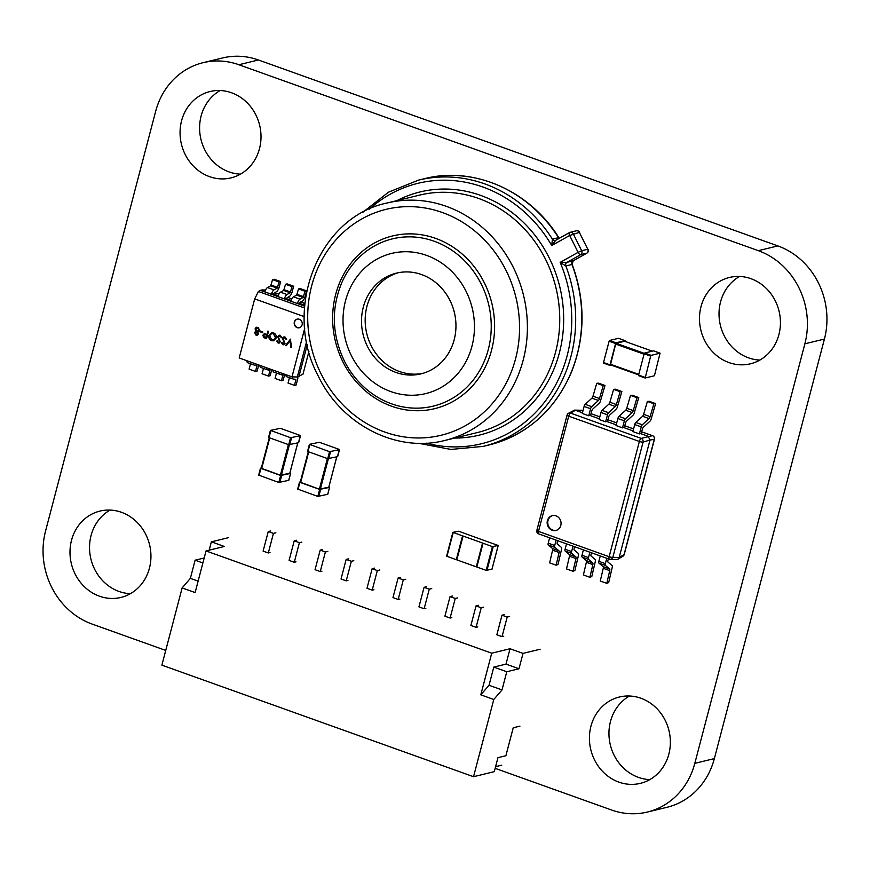 <?xml version="1.0" encoding="UTF-8"?>
<svg xmlns="http://www.w3.org/2000/svg" width="870" height="870" viewBox="0 0 870 870"><rect width="100%" height="100%" fill="white"/><g stroke="black" fill="none" stroke-linecap="round" stroke-linejoin="round"><path stroke-width="1.3" d="M203.069 62.694A74.037 67.044 -103.7 0 1 238.891 64.739L758.314 250.669A74.037 67.044 -103.7 0 1 804.88 343.802L824.423 339.05A74.037 67.044 -103.7 0 0 777.845 245.916L258.433 59.986A74.037 67.044 -103.7 0 0 222.611 57.953L203.069 62.694A74.037 67.044 -103.7 0 0 155.643 111.403L45.577 530.95A74.037 67.044 -103.7 0 0 92.155 624.084L165.735 650.423M824.423 339.05L714.357 758.596A74.037 67.044 -103.7 0 1 666.931 807.306L647.389 812.047A74.037 67.044 -103.7 0 0 694.815 763.349L714.357 758.596M804.88 343.802L694.815 763.349M495.15 768.34L611.567 810.014A74.037 67.044 -103.7 0 0 647.389 812.047M220.143 90.534A44.424 40.237 -103.7 0 0 199.882 133.23A44.424 40.237 -103.7 0 0 229.071 171.912A44.424 40.237 -103.7 0 0 240.468 174.13M209.529 176.653A44.424 40.237 -103.7 0 0 231.028 177.882A44.424 40.237 -103.7 0 0 259.63 125.204A44.424 40.237 -103.7 0 0 210.04 91.535A44.424 40.237 -103.7 0 0 180.057 132.403A44.424 40.237 -103.7 0 0 209.529 176.653M110.077 510.081A44.424 40.237 -103.7 0 0 90.915 559.008A44.424 40.237 -103.7 0 0 130.402 593.677M149.422 568.197A44.424 40.237 -103.7 0 0 139.276 524.664A44.424 40.237 -103.7 0 0 99.974 511.081A44.424 40.237 -103.7 0 0 71.373 563.76A44.424 40.237 -103.7 0 0 120.963 597.429A44.424 40.237 -103.7 0 0 149.422 568.197M739.565 276.464A44.424 40.237 -103.7 0 0 720.404 325.391A44.424 40.237 -103.7 0 0 759.88 360.06M778.911 334.58A44.424 40.237 -103.7 0 0 768.765 291.048A44.424 40.237 -103.7 0 0 729.462 277.465A44.424 40.237 -103.7 0 0 700.861 330.132A44.424 40.237 -103.7 0 0 750.451 363.801A44.424 40.237 -103.7 0 0 778.911 334.58M629.499 696.011A44.424 40.237 -103.7 0 0 609.239 738.706A44.424 40.237 -103.7 0 0 638.428 777.378A44.424 40.237 -103.7 0 0 649.814 779.607M618.885 782.13A44.424 40.237 -103.7 0 0 640.385 783.348A44.424 40.237 -103.7 0 0 668.986 730.68A44.424 40.237 -103.7 0 0 619.396 697.011A44.424 40.237 -103.7 0 0 589.414 737.88A44.424 40.237 -103.7 0 0 618.885 782.13M487.787 541.792L498.227 545.479L492.398 546.599L452.857 532.353L458.686 531.222L487.787 541.792M482.752 543.097L476.814 567.022L486.167 570.372L492.398 546.599M491.963 569.187L486.167 570.372M463.057 536.094L456.815 559.867L476.292 566.838L482.535 543.065M482.719 543.043L476.292 566.838M452.889 532.407L446.952 556.332L456.304 559.682L462.535 535.909M611.36 365.15L610.066 365.454L610.011 364.824L615.59 343.574L616.08 342.802L624.986 340.638L618.494 338.31L609.587 340.474L609.098 341.247L603.519 362.507L610.011 365.411M624.986 340.638L625.073 341.399M652.293 351.165L624.714 341.29M624.595 341.247L616.178 343.302L615.688 344.074L610.457 364.834L638.623 374.894L610.457 364.834M660.047 353.187L654.599 375.068L654.109 375.84L645.192 378.004L650.651 356.124L651.141 355.351L660.047 353.187L653.555 350.86L644.648 353.024L644.159 353.796L638.58 375.057L645.072 377.961M300.357 481.86L299.911 482.361L319.649 489.429L317.811 496.422L327.707 494.29M299.53 482.165L297.66 489.092L317.811 496.422M328.882 487.004L329.578 487.374L327.751 494.367M319.649 489.429L329.578 487.374M308.317 451.715L300.259 482.23L319.366 489.179L328.784 487.178M339.42 449.659L329.545 451.671L309.405 444.342L319.333 442.286L339.072 449.355L337.614 456.532M337.582 456.652L327.718 458.664L307.98 451.595L309.437 444.418M261.37 467.908L260.924 468.408L280.662 475.466L278.824 482.458L288.72 480.338M260.543 468.212L258.673 475.14L278.824 482.458M289.895 473.052L290.591 473.421L288.764 480.414M280.662 475.466L290.591 473.421M269.33 437.762L261.272 468.267L280.379 475.227L289.797 473.215M300.433 435.707L290.569 437.719L270.418 430.389L280.347 428.334L300.085 435.402L298.627 442.58M298.595 442.699L288.731 444.711L268.993 437.643L270.45 430.454M555.995 515.834A7.634 6.917 -103.7 0 0 552.298 515.627A7.634 6.917 -103.7 0 0 547.143 522.653A7.634 6.917 -103.7 0 0 552.211 530.254A7.634 6.917 -103.7 0 0 555.908 530.461A7.634 6.917 -103.7 0 0 561.063 523.435A7.634 6.917 -103.7 0 0 555.995 515.834M552.602 515.562A7.634 6.917 -103.7 0 0 547.752 522.674A7.634 6.917 -103.7 0 0 552.82 530.102A7.634 6.917 -103.7 0 0 556.213 530.385M582.432 412.771L575.418 410.259L570.568 413.119L641.223 438.404L652.424 435.685A2.958 2.817 81.8 0 1 654.273 439.393L624.04 554.636L619.19 557.496L650.01 440.002L643.071 442.123L612.839 557.355L619.19 557.496L617.961 559.171L616.678 559.497L610.305 559.366A2.958 2.621 91.2 0 1 609.522 559.214A2.958 1.077 109.7 0 1 609.37 559.192L538.715 533.908A2.958 1.077 -70.3 0 1 538.486 531.407L609.141 556.702L639.374 441.46L568.719 416.175L538.486 531.407A2.958 0.642 14.7 0 1 536.844 530.363A2.958 2.958 0 0 0 538.715 533.908A2.958 1.077 -70.3 0 0 538.867 533.93M599.321 418.818L589.708 415.371L590.578 415.338L591.676 411.184A2.218 0.805 -70.3 0 1 592.764 409.085L599.408 402.995A2.218 0.805 109.7 0 0 600.463 401.048L604.987 385.475L598.495 383.159L596.744 383.311L603.236 385.627L604.987 385.475M616.199 424.854L606.597 421.417L607.467 421.374L608.554 417.219A2.218 0.805 -70.3 0 1 609.652 415.12L616.286 409.041A2.218 0.805 109.7 0 0 617.341 407.084L621.865 391.522L615.373 389.194L613.622 389.347L620.114 391.674L621.865 391.522M633.077 430.9L623.475 427.464L624.345 427.42L625.432 423.266A2.218 0.805 -70.3 0 1 626.53 421.167L633.164 415.077A2.218 0.805 109.7 0 0 634.219 413.13L638.754 397.568L632.251 395.241L630.511 395.393L637.003 397.721L638.754 397.568M617.961 559.171L622.855 556.289A2.958 2.697 59.5 0 0 624.04 554.636A2.958 0.642 14.7 0 0 624.214 554.484L654.447 439.252A2.958 0.642 14.7 0 1 654.273 439.393L650.01 440.002L648.161 436.294L640.353 433.499L641.223 433.467L642.31 429.312A2.218 0.805 -70.3 0 1 643.408 427.213L650.042 421.123A2.218 0.805 109.7 0 0 651.108 419.177L655.632 403.604L649.14 401.287L647.389 401.429L653.881 403.756L655.632 403.604M589.708 415.371L588.751 415.784L582.258 413.457L584.096 406.431A2.218 0.805 -70.3 0 1 585.195 404.332L591.937 398.145A2.218 0.805 109.7 0 0 592.992 396.198L596.744 383.311M640.353 433.499L639.396 433.912L632.903 431.585L634.741 424.56A2.218 0.805 -70.3 0 1 635.839 422.461L642.582 416.273A2.218 0.805 109.7 0 0 643.637 414.327L647.389 401.429M623.475 427.464L622.507 427.866L616.014 425.539L617.863 418.513A2.218 0.805 -70.3 0 1 618.961 416.415L625.704 410.238A2.218 0.805 109.7 0 0 626.759 408.28L630.511 395.393M606.597 421.417L605.629 421.819L599.136 419.503L600.985 412.467A2.218 0.805 -70.3 0 1 602.083 410.368L608.815 404.191A2.218 0.805 109.7 0 0 609.881 402.234L613.622 389.347M537.018 530.211A2.958 0.642 14.7 0 0 536.844 530.363L567.077 415.12A2.958 0.642 14.7 0 1 567.251 414.979A2.958 2.697 59.5 0 1 568.436 413.326L574.613 410.107L581.932 410.412A2.958 1.077 109.7 0 0 581.769 410.39A2.958 2.621 91.2 0 0 580.997 410.248L574.613 410.107M606.771 558.268L605.357 563.629A2.218 0.805 109.7 0 0 605.433 565.446L609.631 568.969A2.218 0.805 -70.3 0 1 609.739 570.633L606.771 583.335L608.674 582.596L612.252 567.262A2.218 0.805 109.7 0 0 612.143 565.598L608.021 562.129A2.218 0.805 -70.3 0 1 607.945 560.313L608.337 558.823M606.771 583.335L600.278 581.008L603.247 568.306A2.218 0.805 109.7 0 0 603.138 566.642L609.631 568.969M600.278 555.941L598.864 561.302L605.357 563.629M605.433 565.446L598.941 563.118L603.138 566.642M598.941 563.118A2.218 0.805 -70.3 0 1 598.864 561.302M589.882 552.222L588.479 557.583A2.218 0.805 109.7 0 0 588.555 559.399L592.742 562.923A2.218 0.805 -70.3 0 1 592.851 564.586L589.893 577.288L591.796 576.56L595.374 561.215A2.218 0.805 109.7 0 0 595.265 559.551L591.132 556.082A2.218 0.805 -70.3 0 1 591.067 554.266L591.459 552.787M589.893 577.288L583.389 574.972L586.358 562.27A2.218 0.805 109.7 0 0 586.25 560.595L592.742 562.923M583.389 549.894L581.986 555.267L588.479 557.583M588.555 559.399L582.063 557.072L586.25 560.595M582.063 557.072A2.218 0.805 -70.3 0 1 581.986 555.267M573.004 546.175L571.601 551.547A2.218 0.805 109.7 0 0 571.666 553.353L575.864 556.876A2.218 0.805 -70.3 0 1 575.973 558.551L573.004 571.253L574.907 570.513L578.496 555.18A2.218 0.805 109.7 0 0 578.387 553.505L574.254 550.036A2.218 0.805 -70.3 0 1 574.189 548.231L574.57 546.741M573.004 571.253L566.511 568.926L569.48 556.224A2.218 0.805 109.7 0 0 569.371 554.56L575.864 556.876M566.511 543.859L565.108 549.22L571.601 551.547M571.666 553.353L565.174 551.036L569.371 554.56M565.174 551.036A2.218 0.805 -70.3 0 1 565.108 549.22M556.126 540.139L554.723 545.501A2.218 0.805 109.7 0 0 554.788 547.317L558.986 550.84A2.218 0.805 -70.3 0 1 559.095 552.504L556.126 565.206L558.029 564.467L561.607 549.133A2.218 0.805 109.7 0 0 561.498 547.469L557.376 544A2.218 0.805 -70.3 0 1 557.3 542.184L557.692 540.694M556.126 565.206L549.633 562.879L552.602 550.177A2.218 0.805 109.7 0 0 552.493 548.513L558.986 550.84M549.633 537.812L548.22 543.174L554.723 545.501M554.788 547.317L548.296 544.99L552.493 548.513M548.296 544.99A2.218 0.805 -70.3 0 1 548.22 543.174M643.637 414.327L650.129 416.643L653.881 403.756M635.839 422.461L642.332 424.777L649.074 418.601L642.582 416.273M639.396 433.912L641.233 426.876L634.741 424.56M650.129 416.643A2.218 0.805 -70.3 0 1 649.074 418.601M642.332 424.777A2.218 0.805 109.7 0 0 641.233 426.876M626.759 408.28L633.251 410.607L637.003 397.721M618.961 416.415L625.454 418.742L632.196 412.554L625.704 410.238M622.507 427.866L624.356 420.841L617.863 418.513M633.251 410.607A2.218 0.805 -70.3 0 1 632.196 412.554M625.454 418.742A2.218 0.805 109.7 0 0 624.356 420.841M609.881 402.234L616.373 404.561L620.114 391.674M602.083 410.368L608.576 412.695L615.307 406.518L608.815 404.191M605.629 421.819L607.477 414.794L600.985 412.467M616.373 404.561A2.218 0.805 -70.3 0 1 615.307 406.518M608.576 412.695A2.218 0.805 109.7 0 0 607.477 414.794M592.992 396.198L599.484 398.525L603.236 385.627M585.195 404.332L591.687 406.649L598.429 400.472L591.937 398.145M588.751 415.784L590.589 408.748L584.096 406.431M599.484 398.525A2.218 0.805 -70.3 0 1 598.429 400.472M591.687 406.649A2.218 0.805 109.7 0 0 590.589 408.748M297.116 327.631A4.448 4.024 -103.7 0 0 302.26 323.673A4.448 4.024 -103.7 0 0 297.17 319.127A4.448 4.024 -103.7 0 0 297.116 327.631M297.29 319.094A4.448 4.024 -103.7 0 0 299.389 327.729M260.184 331.013L262.827 331.959L262.631 332.721L259.989 331.774L260.184 331.013M273.561 332.895C275.714 333.884 276.584 335.603 276.171 338.049L273.539 340.812L271.57 340.692C269.385 339.702 268.504 337.973 268.939 335.505L271.603 332.753L273.561 332.895M286.067 339.485L284.881 337.701L283.087 338.506L285.023 343.617L282.87 344.737L281.369 342.834L282.054 342.573L283.142 344.009L284.392 343.433L282.467 338.278L283.859 336.897L284.958 336.973L286.621 339.344L283.979 337.669M283.87 344.803L282.87 344.737L281.369 342.834M283.142 344.009L284.523 343.4L284.196 342.312M304.217 316.615L254.692 298.888L239.196 357.972L291.983 376.873L304.739 328.251M290.439 339.148L291.493 347.619L290.83 347.38L290.069 340.725L286.252 345.738L285.588 345.499L290.439 339.148M281.315 337.777L280.129 336.005L278.324 336.81L280.26 341.921L278.117 343.041L276.616 341.127L277.291 340.877L278.389 342.301L279.64 341.725L277.715 336.57L279.107 335.2L280.205 335.276L281.869 337.636L279.216 335.972M279.118 343.106L278.117 343.041L276.616 341.127M278.389 342.301L279.759 341.692L279.433 340.605M267.884 331.068L268.504 331.296L266.557 338.691L263.675 337.538L262.849 335.189L264.708 333.808L266.981 334.482L267.884 331.068M264.078 333.852L264.708 333.808M257.226 335.167L256.074 335.07L254.627 332.46L256.008 331.252L255.193 328.816L255.997 327.501L258.031 327.337L259.76 330.459L257.868 331.992L258.466 333.928L257.161 335.178L255.954 335.102L254.497 332.481L255.889 331.285L255.073 328.849L256.617 327.218M278.172 295.756L273.006 293.908L271.418 294.288L260.38 290.341L261.968 289.949L265.187 291.102M291.156 300.4L285.991 298.551L284.403 298.943L271.429 294.245A4.296 1.566 -70.3 0 1 273.996 289.873L277.193 288.144L279.063 281.956L280.64 281.575L274.148 279.248L272.56 279.64L279.063 281.956M308.915 351.534L302.978 374.198L297.312 376.982L306.61 341.562M304.141 305.055L298.976 303.206L297.399 303.587L284.425 298.888A4.296 1.566 -70.3 0 1 286.98 294.517L290.178 292.798L292.048 286.611L293.636 286.219L287.144 283.903L285.556 284.283L292.048 286.611M304.62 306.175L297.409 303.543A4.296 1.566 -70.3 0 1 299.965 299.16L303.162 297.442L305.033 291.254L306.621 290.874L300.128 288.546L298.54 288.938L305.033 291.254M298.899 376.601L307.262 344.748M291.983 376.873L297.312 376.982M254.692 298.888L258.423 291.493L260.38 290.341M258.423 291.493L304.489 307.991M274.626 292.69L278.846 294.201M287.611 297.333L291.831 298.845M300.596 301.988L304.815 303.489M265.622 290.025L261.968 289.949M277.911 296.616L277.932 296.572A4.296 1.566 -70.3 0 1 280.488 292.19L286.98 294.517M285.991 298.551L289.471 296.333A4.589 1.675 109.7 0 0 292.211 291.657L293.636 286.219M285.556 284.283L283.685 290.471L280.488 292.19M266.503 367.749A4.296 1.566 109.7 0 0 267.112 369.717A4.296 1.566 109.7 0 0 267.242 369.75L269.939 370.054L268.569 376.101L270.157 375.72L271.581 370.294A4.589 1.675 -70.3 0 0 271.734 369.619M260.01 365.422A4.296 1.566 109.7 0 0 260.619 367.39A4.296 1.566 109.7 0 0 260.75 367.423L266.992 369.663M263.479 368.423L262.077 373.785L268.569 376.101M297.409 303.543L290.917 301.216A4.296 1.566 -70.3 0 1 293.473 296.844L299.965 299.16M298.976 303.206L302.455 300.976A4.589 1.675 109.7 0 0 305.196 296.3L306.621 290.874M298.54 288.938L296.67 295.115L293.473 296.844M279.487 372.403A4.296 1.566 109.7 0 0 280.096 374.372A4.296 1.566 109.7 0 0 280.227 374.394L282.924 374.698L281.554 380.755L283.142 380.364L284.566 374.937A4.589 1.675 -70.3 0 0 284.718 374.263M272.995 370.076A4.296 1.566 109.7 0 0 273.604 372.045A4.296 1.566 109.7 0 0 273.735 372.077L279.977 374.307M276.464 373.067L275.061 378.428L281.554 380.755M303.891 305.914L303.902 305.87A4.296 1.566 -70.3 0 1 304.859 303.391M292.494 376.884A4.296 1.566 109.7 0 0 293.081 379.015A4.296 1.566 109.7 0 0 293.212 379.048L295.909 379.353L294.538 385.399L296.126 385.019L297.551 379.581A4.589 1.675 -70.3 0 0 297.834 376.862M285.98 374.72A4.296 1.566 109.7 0 0 286.589 376.688A4.296 1.566 109.7 0 0 286.719 376.721L292.962 378.95M289.449 377.71L288.046 383.072L294.538 385.399M271.429 294.245L264.937 291.918A4.296 1.566 -70.3 0 1 267.503 287.546L273.996 289.873M273.006 293.908L276.486 291.689A4.589 1.675 109.7 0 0 279.216 287.002L280.64 281.575M272.56 279.64L270.7 285.817L267.503 287.546M253.518 363.105A4.296 1.566 109.7 0 0 254.127 365.074A4.296 1.566 109.7 0 0 254.257 365.106L256.944 365.4L255.584 371.457L257.161 371.066L258.597 365.639A4.589 1.675 -70.3 0 0 258.749 364.976M247.026 360.778A4.296 1.566 109.7 0 0 247.635 362.746A4.296 1.566 109.7 0 0 247.765 362.779L254.007 365.008M250.495 363.769L249.092 369.13L255.584 371.457M291.483 347.543L290.83 347.38M290.95 347.347L290.069 340.725M286.295 345.684L285.588 345.499M285.708 345.477L290.515 339.169M284.881 337.701L284.033 337.658M283.935 344.792L283 344.716M281.499 342.802L282.054 342.595M283.261 343.976L284.523 343.4L283.261 343.976M284.316 342.28L283.468 341.247M283.587 341.214L282.467 338.278M282.598 338.245L283.924 336.886M280.129 336.005L279.281 335.95M279.172 343.084L278.237 343.008M276.736 341.105L277.302 340.888M278.509 342.269L279.759 341.692L278.509 342.269M279.564 340.583L278.704 339.539M278.824 339.517L277.715 336.57M277.834 336.549L279.161 335.189M273.604 340.79L271.57 340.692M271.69 340.67C269.504 339.67 268.634 337.941 269.058 335.472L268.939 335.505M269.058 335.472L271.668 332.742M273.506 339.996L275.67 337.799L273.506 333.634L271.701 333.547M269.559 335.722L271.744 339.931L273.441 340.007L275.551 337.832L273.387 333.667L271.636 333.558L269.559 335.722M266.579 338.626L263.675 337.538M263.795 337.506L262.849 335.189M262.968 335.167L264.839 333.775M267.982 331.111L266.981 334.482M265.709 334.765L264.252 334.58L263.469 335.407L266.144 337.712L266.905 335.222L264.317 334.569M266.905 335.222L265.589 334.798M266.144 337.712L266.785 335.244M262.653 332.655L259.989 331.774M260.108 331.742L260.293 331.057M256.117 327.468L256.683 327.196M257.085 331.176L259.271 330.187L257.944 328.066L256.813 327.99M258.075 331.274L256.965 331.209L259.14 330.208L257.825 328.099L256.878 327.968M256.9 331.948L255.117 332.731L256.182 334.352L257.966 333.667L256.302 334.33L257.966 333.667L256.9 331.948L256.019 331.916M257.846 333.688L256.074 331.894M256.182 334.352L257.172 334.395M257.944 328.066L255.693 329.056L256.965 331.209M495.596 766.655L501.751 765.165M491.724 653.196L480.795 694.825L489.027 685.277L493.79 667.094L506.003 664.125L510.037 648.748L491.724 653.196L206.038 550.938L195.119 592.568L182.134 587.924L161.874 665.148L473.53 776.703L494.28 771.657L497.955 757.672L505.883 755.747L513.224 727.777L519.945 726.145M473.53 776.703L493.79 699.48L502.012 689.921L506.775 671.738L518.988 668.769L523.022 653.392L540.118 649.237M480.795 694.825L493.79 699.48M209.181 550.166L211.367 541.836L228.462 537.682M182.134 587.924L190.356 578.365L195.119 560.182L204.189 557.985M506.003 664.125L518.988 668.769M493.79 667.094L506.775 671.738M510.037 648.748L523.022 653.392M489.027 685.277L502.012 689.921M504.426 614.611L501.99 615.199L496.857 634.774L502.044 636.633L503.752 636.22M478.456 605.313L476.02 605.901L470.887 625.486L476.075 627.346L477.782 626.922M452.487 596.015L450.051 596.613L444.907 616.188L450.105 618.048L451.813 617.624M426.517 586.717L424.081 587.315L418.938 606.89L424.136 608.75L425.843 608.337M400.548 577.419L398.101 578.017L392.968 597.592L398.166 599.452L399.874 599.038M374.578 568.121L372.132 568.719L366.999 588.294L372.197 590.154L373.904 589.74M348.609 558.834L346.162 559.421L341.029 578.996L346.216 580.856L347.935 580.442M322.629 549.535L320.193 550.123L315.06 569.709L320.247 571.568L321.954 571.144M296.659 540.237L294.223 540.825L289.09 560.41L294.277 562.27L295.985 561.846M270.69 530.939L268.254 531.537L263.11 551.112L268.308 552.972L270.015 552.559M206.038 550.938L224.351 546.48L211.367 541.836M198.121 581.138L190.356 578.365M202.884 562.966L195.119 560.182M372.197 590.154L377.33 570.579L379.766 569.981M450.105 618.048L455.238 598.462L457.685 597.875M424.136 608.75L429.269 589.175L431.716 588.577M346.216 580.856L351.36 561.28L353.796 560.693M502.044 636.633L507.188 617.058L509.624 616.471M476.075 627.346L481.208 607.76L483.655 607.173M398.166 599.452L403.299 579.877L405.746 579.279M320.247 571.568L325.391 551.982L327.827 551.395M294.277 562.27L299.41 542.684L301.857 542.097M268.308 552.972L273.441 533.397L275.888 532.799M268.254 531.537L273.441 533.397M346.162 559.421L351.36 561.28M501.99 615.199L507.188 617.058M476.02 605.901L481.208 607.76M398.101 578.017L403.299 579.877M424.081 587.315L429.269 589.175M320.193 550.123L325.391 551.982M372.132 568.719L377.33 570.579M294.223 540.825L299.41 542.684M450.051 596.613L455.238 598.462M367.521 346.597A51.841 46.936 -103.7 0 0 420.982 373.861A51.841 46.936 -103.7 0 0 449.953 300.389A51.841 46.936 -103.7 0 0 396.492 273.126A51.841 46.936 -103.7 0 0 367.521 346.597M398.34 272.712A51.841 46.936 -103.7 0 0 371.185 345.705A51.841 46.936 -103.7 0 0 422.798 373.371M426.344 443.167A134.034 121.376 -103.7 0 0 545.99 400.2A134.034 121.376 -103.7 0 0 560.171 262.392L567.001 262.316L573.21 260.793L572.047 264.436L565.837 265.97L560.171 262.392L578.093 252.343L569.665 235.476L551.732 245.525L552.428 239.152L558.529 237.662L559.258 238.304M369.456 209.083A134.034 121.376 -103.7 0 1 551.732 245.525L555.778 240.25L569.437 232.594A2.958 1.218 -119.3 0 1 569.567 232.54A2.958 2.686 76.3 0 1 573.243 233.856L581.671 250.723L587.783 249.233L579.344 232.377L569.665 235.476A2.958 1.218 -119.3 0 1 569.437 232.594A2.958 2.958 0 0 1 570.187 232.301L576.288 230.811A2.958 2.686 76.3 0 1 579.344 232.377L587.783 249.233A2.958 2.686 -103.7 0 1 586.739 253.192L580.638 254.682L567.001 262.316A2.958 2.686 76.3 0 0 565.837 265.97A136.992 124.062 76.3 0 1 483.22 446.375L489.321 444.896A136.992 124.062 -103.7 0 0 571.938 264.491A2.958 2.686 76.3 0 1 573.112 260.837L586.739 253.192A2.958 1.218 -119.3 0 0 586.869 253.137L573.21 260.793M758.314 250.669L777.845 245.916M238.891 64.739L258.433 59.986M491.941 569.284L498.173 545.512M486.928 570.502L493.17 546.73M476.814 567.022L483.057 543.25M446.952 556.332L453.183 532.56M616.08 342.802L609.587 340.474M615.59 343.574L609.098 341.247M610.011 364.824L603.519 362.507M638.765 374.361L610.403 364.204M644.039 354.221L615.688 344.074M644.322 353.372L616.178 343.302M651.141 355.351L644.648 353.024M650.651 356.124L644.159 353.796M645.072 377.373L638.58 375.057M299.911 482.361L298.073 489.353M329.512 487.417L327.675 494.41M320.595 489.582L318.768 496.574M336.733 456.859L328.751 487.287M328.338 458.816L320.323 489.342M327.403 458.555L319.366 489.179M308.709 451.856L300.672 482.491M309.818 444.603L307.98 451.595M329.545 451.671L327.718 458.664M330.502 451.824L328.675 458.816M260.924 468.408L259.086 475.401M290.526 473.465L288.688 480.457M281.619 475.629L279.781 482.622M297.747 442.906L289.764 473.334M289.351 444.864L281.336 475.379M288.416 444.592L280.379 475.227M269.722 437.904L261.685 468.528M270.831 430.65L268.993 437.643M290.569 437.719L288.731 444.711M291.515 437.871L289.688 444.864M654.36 439.024A2.958 0.642 14.7 0 1 654.447 439.252A2.958 2.958 0 0 0 652.587 435.707A2.958 1.077 -70.3 0 0 652.424 435.685L641.658 431.824M633.588 428.943L624.769 425.789M616.71 422.896L607.891 419.742L616.721 422.874M599.832 416.86L591.013 413.696L599.843 416.828M609.141 556.702A2.958 1.077 109.7 0 0 609.37 559.192A2.958 2.958 0 0 0 610.305 559.366A2.958 2.621 91.2 0 0 612.839 557.355A2.958 0.642 14.7 0 1 609.141 556.702M639.374 441.46A2.958 0.642 14.7 0 0 643.071 442.123A2.958 2.512 73.1 0 0 641.223 438.404A2.958 1.077 109.7 0 0 639.374 441.46M568.719 416.175A2.958 1.077 -70.3 0 1 570.568 413.119A2.958 2.697 59.5 0 0 568.436 413.326A2.958 2.958 0 0 0 567.077 415.12A2.958 0.642 14.7 0 0 568.719 416.175M622.855 556.289A2.958 2.958 0 0 0 624.214 554.484A2.958 0.642 14.7 0 0 624.138 554.277M641.658 431.792L652.587 435.707A2.958 1.077 -70.3 0 1 652.75 435.826M582.063 410.499A2.958 1.077 109.7 0 0 581.932 410.412A2.958 2.958 0 0 0 580.997 410.248M609.739 570.633L603.247 568.306M592.851 564.586L586.358 562.27M575.973 558.551L569.48 556.224M559.095 552.504L552.602 550.177M277.932 296.572L284.425 298.888M283.685 290.471L290.178 292.798M284.131 289.71L290.623 292.037M267.481 369.772L269.994 370.674M296.67 295.115L303.162 297.442M297.116 294.364L303.608 296.692M280.466 374.426L282.978 375.318M303.902 305.87L304.62 306.12M293.451 379.07L295.963 379.972M270.7 285.817L277.193 288.144M271.135 285.066L277.639 287.394M254.497 365.128L257.009 366.031M484.296 282.685A88.881 80.497 76.3 0 1 453.161 401.374A88.881 80.497 76.3 0 1 342.943 361.92A88.881 80.497 76.3 0 1 374.089 243.23A88.881 80.497 76.3 0 1 484.296 282.685M368.967 391.282A86.097 77.963 -103.7 0 0 465.928 388.107A86.097 77.963 -103.7 0 0 481.262 284.131A86.097 77.963 -103.7 0 0 410.586 236.857A86.097 77.963 -103.7 0 0 342.291 281.521C331.078 307.817 331.731 334.243 344.248 360.778C350.349 372.915 358.592 383.083 368.967 391.282M466.092 291.341A72.134 65.315 -103.7 0 0 376.656 259.325A72.134 65.315 -103.7 0 0 351.382 355.645A72.134 65.315 -103.7 0 0 440.829 387.65A72.134 65.315 -103.7 0 0 466.092 291.341M387.204 202.982A122.191 110.653 76.3 0 1 513.224 267.253A122.191 110.653 76.3 0 1 444.918 440.437L477.282 432.575A122.191 110.653 -103.7 0 0 545.577 259.39A122.191 110.653 -103.7 0 0 419.558 195.119L387.204 202.982C318.79 216.793 282.032 309.154 318.322 376.177C341.845 425.115 396.937 453.053 444.918 440.437M506.068 270.483A116.265 105.281 -103.7 0 0 361.909 218.881A116.265 105.281 -103.7 0 0 321.182 374.122A116.265 105.281 -103.7 0 0 465.341 425.724A116.265 105.281 -103.7 0 0 506.068 270.483M396.97 200.611A125.149 113.328 76.3 0 1 549.155 257.77A125.149 113.328 76.3 0 1 454.684 438.067M362.562 212.508L388.422 192.216L418.503 180.133A136.992 124.062 76.3 0 1 552.428 239.152A2.958 2.686 -103.7 0 0 555.321 240.424L555.321 240.424A2.958 2.686 -103.7 0 0 555.691 240.305M559.138 238.369A2.958 2.686 -103.7 0 1 558.529 237.662A136.992 124.062 -103.7 0 0 424.614 178.644C473.737 165.92 530.058 190.704 559.062 238.054M555.941 240.185L569.328 232.681M580.638 254.682A2.958 1.218 -119.3 0 1 578.093 252.343L581.671 250.723A2.958 2.686 -103.7 0 1 580.638 254.682M587.032 253.007A2.958 1.218 -119.3 0 1 586.869 253.137A2.958 2.958 0 0 0 588.076 249.233M491.985 569.252L498.227 545.479M446.625 556.126L452.857 532.353M625.051 340.638L618.559 338.31M610.066 365.454L603.573 363.127M652.326 351.154L624.66 341.257M660.112 353.187L653.62 350.86M645.127 378.004L638.634 375.677M299.497 482.1L297.66 489.092M336.788 456.848L328.816 487.243M308.263 451.704L300.259 482.23M309.405 444.342L307.567 451.334M339.485 449.616L337.647 456.609M260.511 468.147L258.673 475.14M297.801 442.895L289.83 473.291M269.287 437.74L261.272 468.267M270.418 430.389L268.58 437.382M300.498 435.663L298.66 442.656M633.599 428.91L624.78 425.756M260.619 367.39L267.112 369.717M273.604 372.045L280.096 374.372M286.589 376.688L293.081 379.015M247.635 362.746L254.127 365.074M418.503 180.133L424.614 178.644M483.22 446.375L450.943 449.442L418.655 443.287M572.058 264.012C585.564 300.879 585.347 336.973 571.405 372.295C554.658 410.531 527.296 434.739 489.321 444.896M579.637 232.366A2.958 2.958 0 0 0 576.288 230.811"/></g></svg>
